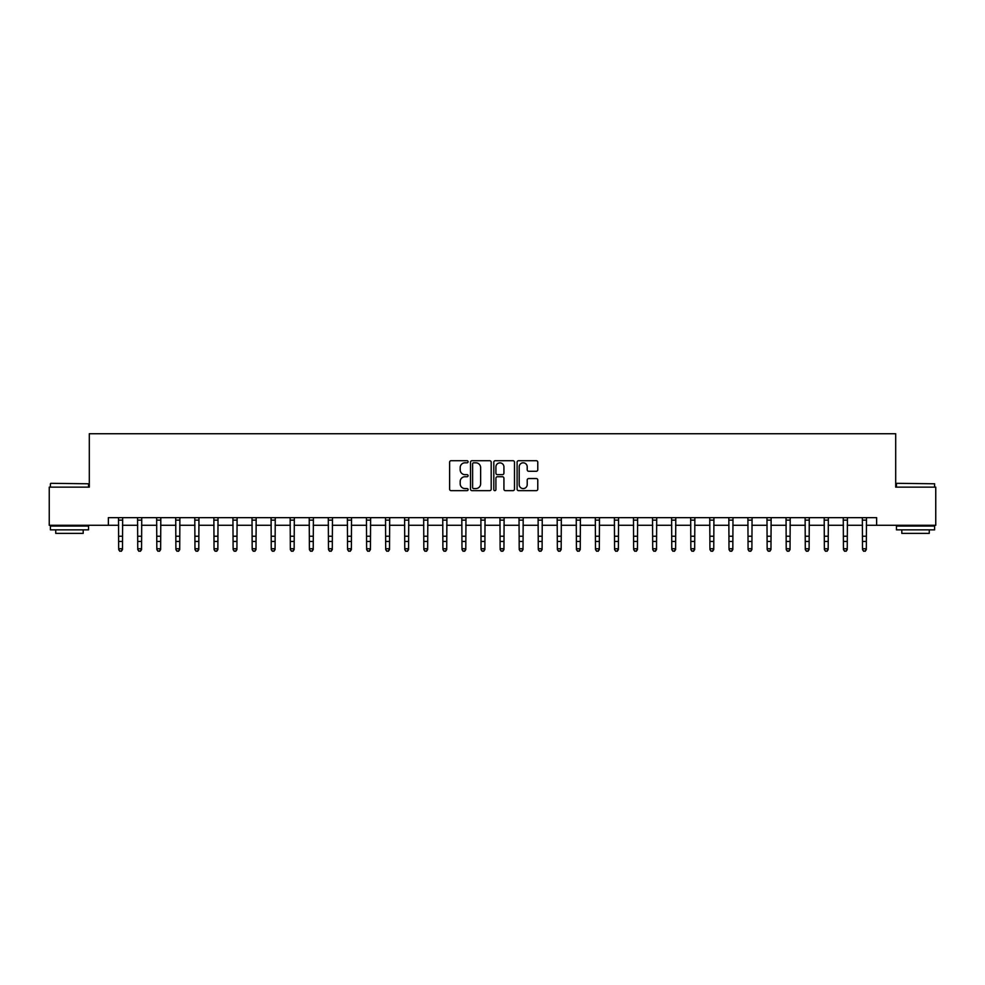 <?xml version="1.0" encoding="UTF-8"?>
<svg xmlns="http://www.w3.org/2000/svg" width="985" height="985" viewBox="0 0 985 985"><rect width="100%" height="100%" fill="white"/><g stroke="black" fill="none" stroke-linecap="round" stroke-linejoin="round"><path stroke-width="1.48" d="M468.084 461.768A1.047 1.047 0 0 0 467.038 460.709L451.13 460.709A1.502 1.502 0 0 0 449.628 462.211L449.628 489.176A1.502 1.502 0 0 0 451.13 490.665L467.038 490.665A1.047 1.047 0 0 0 468.084 489.619A1.047 1.047 0 0 0 467.038 488.572L464.982 488.572A4.79 4.79 0 0 1 460.192 483.783L460.192 481.53A4.79 4.79 0 0 1 464.982 476.74L467.038 476.74A1.047 1.047 0 0 0 468.084 475.693A1.047 1.047 0 0 0 467.038 474.647L464.982 474.647A4.79 4.79 0 0 1 460.192 469.845L460.192 467.604A4.79 4.79 0 0 1 464.982 462.815L467.038 462.815A1.047 1.047 0 0 0 468.084 461.768M536.271 471.273A1.502 1.502 0 0 0 537.773 469.771L537.773 462.211A1.502 1.502 0 0 0 536.271 460.709L518.602 460.709A1.502 1.502 0 0 0 517.1 462.211L517.1 489.176A1.502 1.502 0 0 0 518.602 490.665L536.271 490.665A1.502 1.502 0 0 0 537.773 489.176L537.773 480.04A1.502 1.502 0 0 0 536.271 478.538L528.711 478.538A1.502 1.502 0 0 0 527.209 480.04L527.209 484.558A4.002 4.002 0 0 1 523.207 488.572A4.002 4.002 0 0 1 519.193 484.558L519.193 466.816A4.002 4.002 0 0 1 523.207 462.815A4.002 4.002 0 0 1 527.209 466.816L527.209 469.771A1.502 1.502 0 0 0 528.711 471.273L536.271 471.273M108.375 525.276L49.25 525.276L49.25 487.132L89.303 487.132L89.303 433.732L895.697 433.732L895.697 487.132L935.75 487.132L935.75 525.276L876.625 525.276L876.625 517.654L108.375 517.654L108.375 525.276L118.68 525.276M491.195 462.211A1.502 1.502 0 0 0 489.693 460.709L472.024 460.709A1.502 1.502 0 0 0 470.522 462.211L470.522 489.176A1.502 1.502 0 0 0 472.024 490.665L489.693 490.665A1.502 1.502 0 0 0 491.195 489.176L491.195 462.211M495.307 460.709L512.976 460.709A1.502 1.502 0 0 1 514.478 462.211L514.478 489.176A1.502 1.502 0 0 1 512.976 490.665L505.416 490.665A1.502 1.502 0 0 1 503.926 489.176L503.926 478.242A1.502 1.502 0 0 0 502.424 476.74L497.4 476.74A1.502 1.502 0 0 0 495.911 478.242L495.911 489.619A1.047 1.047 0 0 1 494.864 490.665A1.047 1.047 0 0 1 493.805 489.619L493.805 462.211A1.502 1.502 0 0 1 495.307 460.709M122.485 525.276L137.752 525.276M141.557 525.276L156.824 525.276M160.629 525.276L175.896 525.276M179.713 525.276L194.968 525.276M198.785 525.276L214.041 525.276M217.857 525.276L233.113 525.276M236.929 525.276L252.185 525.276M256.001 525.276L271.257 525.276M275.074 525.276L290.329 525.276M294.146 525.276L309.401 525.276M313.218 525.276L328.473 525.276M332.29 525.276L347.545 525.276M351.362 525.276L366.617 525.276M370.434 525.276L385.689 525.276M389.506 525.276L404.761 525.276M408.578 525.276L423.833 525.276M427.65 525.276L442.905 525.276M446.722 525.276L461.99 525.276M465.794 525.276L481.062 525.276M484.866 525.276L500.134 525.276M503.938 525.276L519.206 525.276M523.01 525.276L538.278 525.276M542.095 525.276L557.35 525.276M561.167 525.276L576.422 525.276M580.239 525.276L595.494 525.276M599.311 525.276L614.566 525.276M618.383 525.276L633.638 525.276M637.455 525.276L652.71 525.276M656.527 525.276L671.782 525.276M675.599 525.276L690.854 525.276M694.671 525.276L709.926 525.276M713.743 525.276L728.999 525.276M732.815 525.276L748.071 525.276M751.887 525.276L767.143 525.276M770.959 525.276L786.215 525.276M790.032 525.276L805.287 525.276M809.104 525.276L824.371 525.276M828.176 525.276L843.443 525.276M847.248 525.276L862.515 525.276M866.32 525.276L876.625 525.276M473.662 462.815A1.047 1.047 0 0 0 472.615 463.861L472.615 487.526A1.047 1.047 0 0 0 473.662 488.572L475.841 488.572A4.79 4.79 0 0 0 480.631 483.783L480.631 467.604A4.79 4.79 0 0 0 475.841 462.815L473.662 462.815M503.926 466.89A4.002 4.002 0 0 0 499.912 462.888A4.002 4.002 0 0 0 495.911 466.89L495.911 473.145A1.502 1.502 0 0 0 497.4 474.647L502.424 474.647A1.502 1.502 0 0 0 503.926 473.145L503.926 466.89M122.669 517.654L122.485 549.593L121.34 551.268L119.813 550.935L121.34 551.268M118.495 517.654L118.68 548.744L122.485 548.744L121.34 550.935M119.813 551.268L118.68 549.593L119.813 550.935M141.742 517.654L141.557 549.593L140.412 551.268L138.897 550.935L140.412 551.268M137.568 517.654L137.752 548.744L141.557 548.744L140.412 550.935M138.897 551.268L137.752 549.593L138.897 550.935M160.814 517.654L160.629 549.593L159.496 551.268L157.969 550.935L159.496 551.268M156.64 517.654L156.824 548.744L160.629 548.744L159.496 550.935M157.969 551.268L156.824 549.593L157.969 550.935M179.886 517.654L179.713 549.593L178.568 551.268L177.041 550.935L178.568 551.268M175.712 517.654L175.896 548.744L179.713 548.744L178.568 550.935M177.041 551.268L175.896 549.593L177.041 550.935M198.958 517.654L198.785 549.593L197.64 551.268L196.113 550.935L197.64 551.268M194.784 517.654L194.968 548.744L198.785 548.744L197.64 550.935M196.113 551.268L194.968 549.593L196.113 550.935M50.851 483.315L88.539 483.783L50.851 483.315M69.467 529.856L50.395 529.856L50.395 526.039L88.539 526.039L88.539 529.856L69.467 529.856M83.196 529.856L83.196 533.365L55.739 533.365L55.739 529.856M896.916 483.315L934.605 483.783L896.916 483.315M915.533 529.856L896.461 529.856L896.461 526.039L934.605 526.039L934.605 529.856L915.533 529.856M929.261 529.856L929.261 533.365L901.804 533.365L901.804 529.856M218.03 517.654L217.857 549.593L216.712 551.268L215.186 550.935L216.712 551.268M213.856 517.654L214.041 548.744L217.857 548.744L216.712 550.935M215.186 551.268L214.041 549.593L215.186 550.935M237.102 517.654L236.929 549.593L235.784 551.268L234.258 550.935L235.784 551.268M232.928 517.654L233.113 548.744L236.929 548.744L235.784 550.935M234.258 551.268L233.113 549.593L234.258 550.935M256.174 517.654L256.001 549.593L254.856 551.268L253.33 550.935L254.856 551.268M252 517.654L252.185 548.744L256.001 548.744L254.856 550.935M253.33 551.268L252.185 549.593L253.33 550.935M275.258 517.654L275.074 549.593L273.928 551.268L272.402 550.935L273.928 551.268M271.072 517.654L271.257 548.744L275.074 548.744L273.928 550.935M272.402 551.268L271.257 549.593L272.402 550.935M294.33 517.654L294.146 549.593L293.001 551.268L291.474 550.935L293.001 551.268M290.144 517.654L290.329 548.744L294.146 548.744L293.001 550.935M291.474 551.268L290.329 549.593L291.474 550.935M313.402 517.654L313.218 549.593L312.073 551.268L310.546 550.935L312.073 551.268M309.216 517.654L309.401 548.744L313.218 548.744L312.073 550.935M310.546 551.268L309.401 549.593L310.546 550.935M332.474 517.654L332.29 549.593L331.145 551.268L329.618 550.935L331.145 551.268M328.288 517.654L328.473 548.744L332.29 548.744L331.145 550.935M329.618 551.268L328.473 549.593L329.618 550.935M351.546 517.654L351.362 549.593L350.217 551.268L348.69 550.935L350.217 551.268M347.36 517.654L347.545 548.744L351.362 548.744L350.217 550.935M348.69 551.268L347.545 549.593L348.69 550.935M370.619 517.654L370.434 549.593L369.289 551.268L367.762 550.935L369.289 551.268M366.445 517.654L366.617 548.744L370.434 548.744L369.289 550.935M367.762 551.268L366.617 549.593L367.762 550.935M389.691 517.654L389.506 549.593L388.361 551.268L386.834 550.935L388.361 551.268M385.517 517.654L385.689 548.744L389.506 548.744L388.361 550.935M386.834 551.268L385.689 549.593L386.834 550.935M408.763 517.654L408.578 549.593L407.433 551.268L405.906 550.935L407.433 551.268M404.589 517.654L404.761 548.744L408.578 548.744L407.433 550.935M405.906 551.268L404.761 549.593L405.906 550.935M427.835 517.654L427.65 549.593L426.505 551.268L424.978 550.935L426.505 551.268M423.661 517.654L423.833 548.744L427.65 548.744L426.505 550.935M424.978 551.268L423.833 549.593L424.978 550.935M446.907 517.654L446.722 549.593L445.577 551.268L444.05 550.935L445.577 551.268M442.733 517.654L442.905 548.744L446.722 548.744L445.577 550.935M444.05 551.268L442.905 549.593L444.05 550.935M465.979 517.654L465.794 549.593L464.649 551.268L463.122 550.935L464.649 551.268M461.805 517.654L461.99 548.744L465.794 548.744L464.649 550.935M463.122 551.268L461.99 549.593L463.122 550.935M485.051 517.654L484.866 549.593L483.721 551.268L482.207 550.935L483.721 551.268M480.877 517.654L481.062 548.744L484.866 548.744L483.721 550.935M482.207 551.268L481.062 549.593L482.207 550.935M504.123 517.654L503.938 549.593L502.793 551.268L501.279 550.935L502.793 551.268M499.949 517.654L500.134 548.744L503.938 548.744L502.793 550.935M501.279 551.268L500.134 549.593L501.279 550.935M523.195 517.654L523.01 549.593L521.878 551.268L520.351 550.935L521.878 551.268M519.021 517.654L519.206 548.744L523.01 548.744L521.878 550.935M520.351 551.268L519.206 549.593L520.351 550.935M542.267 517.654L542.095 549.593L540.95 551.268L539.423 550.935L540.95 551.268M538.093 517.654L538.278 548.744L542.095 548.744L540.95 550.935M539.423 551.268L538.278 549.593L539.423 550.935M561.339 517.654L561.167 549.593L560.022 551.268L558.495 550.935L560.022 551.268M557.165 517.654L557.35 548.744L561.167 548.744L560.022 550.935M558.495 551.268L557.35 549.593L558.495 550.935M580.411 517.654L580.239 549.593L579.094 551.268L577.567 550.935L579.094 551.268M576.237 517.654L576.422 548.744L580.239 548.744L579.094 550.935M577.567 551.268L576.422 549.593L577.567 550.935M599.483 517.654L599.311 549.593L598.166 551.268L596.639 550.935L598.166 551.268M595.309 517.654L595.494 548.744L599.311 548.744L598.166 550.935M596.639 551.268L595.494 549.593L596.639 550.935M618.555 517.654L618.383 549.593L617.238 551.268L615.711 550.935L617.238 551.268M614.381 517.654L614.566 548.744L618.383 548.744L617.238 550.935M615.711 551.268L614.566 549.593L615.711 550.935M637.64 517.654L637.455 549.593L636.31 551.268L634.783 550.935L636.31 551.268M633.453 517.654L633.638 548.744L637.455 548.744L636.31 550.935M634.783 551.268L633.638 549.593L634.783 550.935M656.712 517.654L656.527 549.593L655.382 551.268L653.855 550.935L655.382 551.268M652.526 517.654L652.71 548.744L656.527 548.744L655.382 550.935M653.855 551.268L652.71 549.593L653.855 550.935M675.784 517.654L675.599 549.593L674.454 551.268L672.927 550.935L674.454 551.268M671.598 517.654L671.782 548.744L675.599 548.744L674.454 550.935M672.927 551.268L671.782 549.593L672.927 550.935M694.856 517.654L694.671 549.593L693.526 551.268L691.999 550.935L693.526 551.268M690.67 517.654L690.854 548.744L694.671 548.744L693.526 550.935M691.999 551.268L690.854 549.593L691.999 550.935M713.928 517.654L713.743 549.593L712.598 551.268L711.071 550.935L712.598 551.268M709.742 517.654L709.926 548.744L713.743 548.744L712.598 550.935M711.071 551.268L709.926 549.593L711.071 550.935M733 517.654L732.815 549.593L731.67 551.268L730.144 550.935L731.67 551.268M728.826 517.654L728.999 548.744L732.815 548.744L731.67 550.935M730.144 551.268L728.999 549.593L730.144 550.935M752.072 517.654L751.887 549.593L750.742 551.268L749.216 550.935L750.742 551.268M747.898 517.654L748.071 548.744L751.887 548.744L750.742 550.935M749.216 551.268L748.071 549.593L749.216 550.935M771.144 517.654L770.959 549.593L769.814 551.268L768.288 550.935L769.814 551.268M766.97 517.654L767.143 548.744L770.959 548.744L769.814 550.935M768.288 551.268L767.143 549.593L768.288 550.935M790.216 517.654L790.032 549.593L788.886 551.268L787.36 550.935L788.886 551.268M786.042 517.654L786.215 548.744L790.032 548.744L788.886 550.935M787.36 551.268L786.215 549.593L787.36 550.935M809.288 517.654L809.104 549.593L807.959 551.268L806.432 550.935L807.959 551.268M805.114 517.654L805.287 548.744L809.104 548.744L807.959 550.935M806.432 551.268L805.287 549.593L806.432 550.935M828.36 517.654L828.176 549.593L827.031 551.268L825.504 550.935L827.031 551.268M824.186 517.654L824.371 548.744L828.176 548.744L827.031 550.935M825.504 551.268L824.371 549.593L825.504 550.935M847.432 517.654L847.248 549.593L846.103 551.268L844.588 550.935L846.103 551.268M843.258 517.654L843.443 548.744L847.248 548.744L846.103 550.935M844.588 551.268L843.443 549.593L844.588 550.935M866.505 517.654L866.32 549.593L865.187 551.268L863.66 550.935L865.187 551.268M862.331 517.654L862.515 548.744L866.32 548.744L865.187 550.935M863.66 551.268L862.515 549.593L863.66 550.935M122.485 536.234L118.68 536.234M122.485 541.467L118.68 541.467M122.485 520.129L118.68 520.129M141.557 536.234L137.752 536.234M141.557 541.467L137.752 541.467M141.557 520.129L137.752 520.129M160.629 536.234L156.824 536.234M160.629 541.467L156.824 541.467M160.629 520.129L156.824 520.129M179.713 536.234L175.896 536.234M179.713 541.467L175.896 541.467M179.713 520.129L175.896 520.129M198.785 536.234L194.968 536.234M198.785 541.467L194.968 541.467M198.785 520.129L194.968 520.129M217.857 536.234L214.041 536.234M217.857 541.467L214.041 541.467M217.857 520.129L214.041 520.129M236.929 536.234L233.113 536.234M236.929 541.467L233.113 541.467M236.929 520.129L233.113 520.129M256.001 536.234L252.185 536.234M256.001 541.467L252.185 541.467M256.001 520.129L252.185 520.129M275.074 536.234L271.257 536.234M275.074 541.467L271.257 541.467M275.074 520.129L271.257 520.129M294.146 536.234L290.329 536.234M294.146 541.467L290.329 541.467M294.146 520.129L290.329 520.129M313.218 536.234L309.401 536.234M313.218 541.467L309.401 541.467M313.218 520.129L309.401 520.129M332.29 536.234L328.473 536.234M332.29 541.467L328.473 541.467M332.29 520.129L328.473 520.129M351.362 536.234L347.545 536.234M351.362 541.467L347.545 541.467M351.362 520.129L347.545 520.129M370.434 536.234L366.617 536.234M370.434 541.467L366.617 541.467M370.434 520.129L366.617 520.129M389.506 536.234L385.689 536.234M389.506 541.467L385.689 541.467M389.506 520.129L385.689 520.129M408.578 536.234L404.761 536.234M408.578 541.467L404.761 541.467M408.578 520.129L404.761 520.129M427.65 536.234L423.833 536.234M427.65 541.467L423.833 541.467M427.65 520.129L423.833 520.129M446.722 536.234L442.905 536.234M446.722 541.467L442.905 541.467M446.722 520.129L442.905 520.129M465.794 536.234L461.99 536.234M465.794 541.467L461.99 541.467M465.794 520.129L461.99 520.129M484.866 536.234L481.062 536.234M484.866 541.467L481.062 541.467M484.866 520.129L481.062 520.129M503.938 536.234L500.134 536.234M503.938 541.467L500.134 541.467M503.938 520.129L500.134 520.129M523.01 536.234L519.206 536.234M523.01 541.467L519.206 541.467M523.01 520.129L519.206 520.129M542.095 536.234L538.278 536.234M542.095 541.467L538.278 541.467M542.095 520.129L538.278 520.129M561.167 536.234L557.35 536.234M561.167 541.467L557.35 541.467M561.167 520.129L557.35 520.129M580.239 536.234L576.422 536.234M580.239 541.467L576.422 541.467M580.239 520.129L576.422 520.129M599.311 536.234L595.494 536.234M599.311 541.467L595.494 541.467M599.311 520.129L595.494 520.129M618.383 536.234L614.566 536.234M618.383 541.467L614.566 541.467M618.383 520.129L614.566 520.129M637.455 536.234L633.638 536.234M637.455 541.467L633.638 541.467M637.455 520.129L633.638 520.129M656.527 536.234L652.71 536.234M656.527 541.467L652.71 541.467M656.527 520.129L652.71 520.129M675.599 536.234L671.782 536.234M675.599 541.467L671.782 541.467M675.599 520.129L671.782 520.129M694.671 536.234L690.854 536.234M694.671 541.467L690.854 541.467M694.671 520.129L690.854 520.129M713.743 536.234L709.926 536.234M713.743 541.467L709.926 541.467M713.743 520.129L709.926 520.129M732.815 536.234L728.999 536.234M732.815 541.467L728.999 541.467M732.815 520.129L728.999 520.129M751.887 536.234L748.071 536.234M751.887 541.467L748.071 541.467M751.887 520.129L748.071 520.129M770.959 536.234L767.143 536.234M770.959 541.467L767.143 541.467M770.959 520.129L767.143 520.129M790.032 536.234L786.215 536.234M790.032 541.467L786.215 541.467M790.032 520.129L786.215 520.129M809.104 536.234L805.287 536.234M809.104 541.467L805.287 541.467M809.104 520.129L805.287 520.129M828.176 536.234L824.371 536.234M828.176 541.467L824.371 541.467M828.176 520.129L824.371 520.129M847.248 536.234L843.443 536.234M847.248 541.467L843.443 541.467M847.248 520.129L843.443 520.129M866.32 536.234L862.515 536.234M866.32 541.467L862.515 541.467M866.32 520.129L862.515 520.129M50.395 487.132L50.395 483.783M59.088 526.039L59.088 525.276M79.847 526.039L79.847 525.276M88.539 487.132L88.539 483.783M896.461 487.132L896.461 483.783M905.153 526.039L905.153 525.276M925.912 526.039L925.912 525.276M934.605 487.132L934.605 483.783"/></g></svg>
